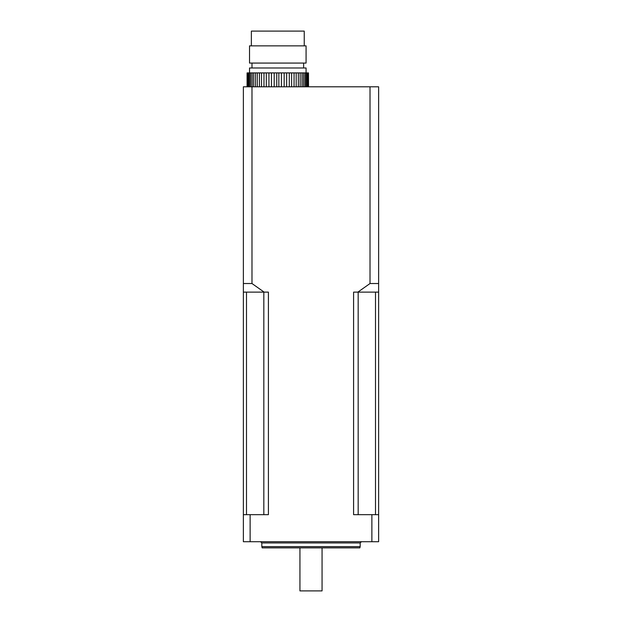 <?xml version="1.0" encoding="UTF-8"?>
<svg xmlns="http://www.w3.org/2000/svg" width="622" height="622" viewBox="0 0 622 622"><rect width="100%" height="100%" fill="white"/><g stroke="black" fill="none" stroke-linecap="round" stroke-linejoin="round"><path stroke-width="0.93" d="M249.577 86.8L249.577 72.906L250.689 72.906L250.689 86.8M252.112 86.8L252.112 72.906L253.613 72.906L253.613 86.8M276.759 86.8L276.759 72.906L281.416 72.906L281.416 86.8M278.85 86.8L278.85 72.906M284.168 86.8L284.168 72.906L281.416 72.906M286.656 86.8L286.656 72.906L291.632 72.906L291.632 86.8M289.284 86.8L289.284 72.906M294.058 86.8L294.058 72.906L291.632 72.906M296.189 86.8L296.189 72.906L300.177 72.906L300.177 86.8M298.342 86.8L298.342 72.906M301.997 86.8L301.997 72.906L300.177 72.906M303.497 86.8L303.497 72.906L306.032 72.906L306.032 86.8M304.92 86.8L304.92 72.906M306.078 72.906L306.078 67.985L249.523 67.985L249.523 72.906M248.59 86.8L248.59 72.906L247.082 72.906L247.082 86.8M247.128 86.8L247.128 72.906M247.385 86.8L247.385 72.906M247.898 86.8L247.898 72.906M249.577 72.906L248.59 72.906M252.112 72.906L250.689 72.906M255.424 86.8L255.424 72.906L253.613 72.906M255.424 72.906L257.267 72.906L257.267 86.8M259.421 86.8L259.421 72.906L257.267 72.906M259.421 72.906L261.543 72.906L261.543 86.8M263.977 86.8L263.977 72.906L261.543 72.906M263.977 72.906L266.317 72.906L266.317 86.8M268.945 86.8L268.945 72.906L266.317 72.906M268.945 72.906L271.441 72.906L271.441 86.8M274.193 86.8L274.193 72.906L271.441 72.906M274.193 72.906L276.759 72.906M284.168 72.906L286.656 72.906M294.058 72.906L296.189 72.906M301.997 72.906L303.497 72.906M307.011 86.8L307.011 72.906L306.032 72.906M307.011 72.906L307.711 72.906L307.711 86.8M308.224 86.8L308.224 72.906L307.711 72.906M308.224 72.906L308.473 86.8M308.528 86.8L308.473 72.906M277.801 63.071L249.523 63.071L249.523 45.857L306.078 45.857L306.078 63.071L277.801 63.071M251.366 45.857L251.366 31.1L304.236 31.1L304.236 45.857M371.87 514.666L378.627 514.666L378.627 541.723L371.87 541.723L371.87 514.666L353.591 514.666L353.591 292.13L357.844 292.13L370.02 283.523L370.02 86.8L378.627 86.8L378.627 292.13L357.844 292.13M251.98 86.8L251.98 283.523L264.156 292.13L243.373 292.13L243.373 86.8L370.02 86.8M264.156 292.13L268.409 292.13L268.409 514.666L250.13 514.666L250.13 541.723L243.373 541.723L243.373 514.666L250.13 514.666M371.87 541.723L250.13 541.723M243.373 292.13L243.373 514.666M378.627 514.666L378.627 292.13M360.177 546.637L359.85 547.865L262.15 547.865L261.823 546.637L360.177 546.637L360.177 542.952L261.823 542.952L261.823 546.637M246.491 292.13L246.491 514.666M263.829 514.666L263.829 292.13M358.171 292.13L358.171 514.666M375.509 514.666L375.509 292.13M322.064 547.865L322.064 590.9L299.936 590.9L299.936 547.865M370.02 283.523L378.627 283.523M243.373 283.523L251.98 283.523M303.622 67.985L303.622 63.071M251.98 67.985L251.98 63.071M360.177 542.952L361.413 541.723M261.823 542.952L260.587 541.723"/></g></svg>
